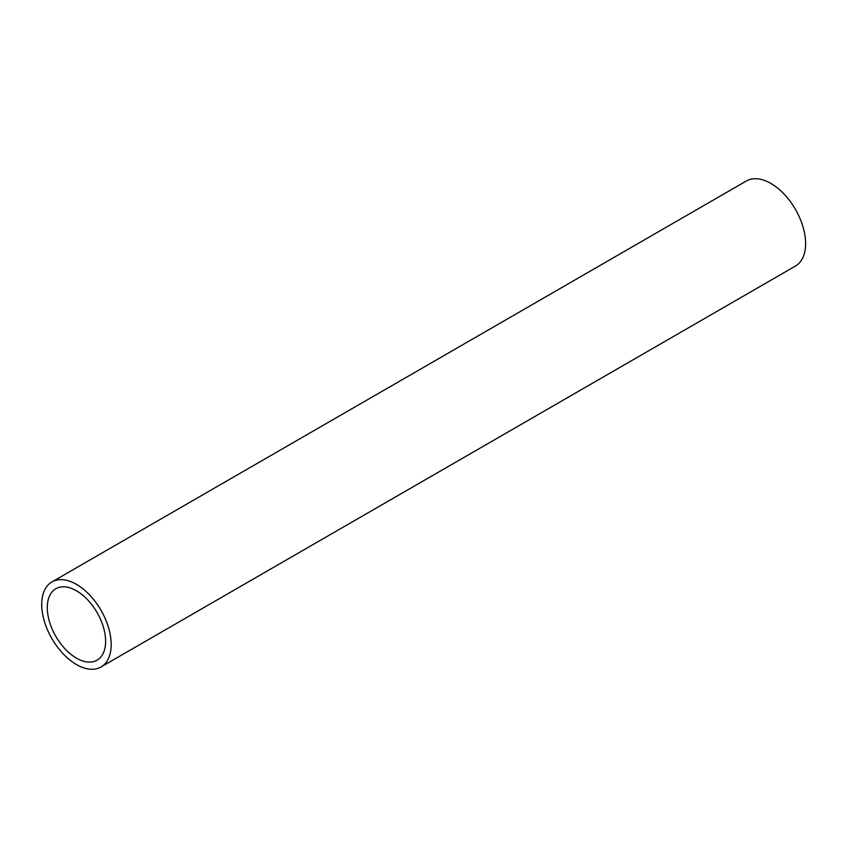 <?xml version="1.0" encoding="UTF-8"?>
<svg xmlns="http://www.w3.org/2000/svg" width="848" height="848" viewBox="0 0 848 848"><rect width="100%" height="100%" fill="white"/><g stroke="black" fill="none" stroke-linecap="round" stroke-linejoin="round"><path stroke-width="1.27" d="M76.458 658.143A41.245 23.818 -120 0 0 97.075 660.179A41.245 23.818 -120 0 0 97.075 612.553A41.245 23.818 -120 0 0 55.83 588.745A41.245 23.818 -120 0 0 49.513 621.796A41.245 23.818 -120 0 0 76.458 658.143M76.458 664.556A49.099 28.355 -120 0 0 101.007 666.984A49.099 28.355 -120 0 0 101.007 610.284A49.099 28.355 -120 0 0 51.898 581.94A49.099 28.355 -120 0 0 44.372 621.287A49.099 28.355 -120 0 0 76.458 664.556M101.007 666.984L795.435 266.06A49.099 28.355 -120 0 0 795.435 209.361A49.099 28.355 -120 0 0 746.325 181.016L51.898 581.94"/></g></svg>
